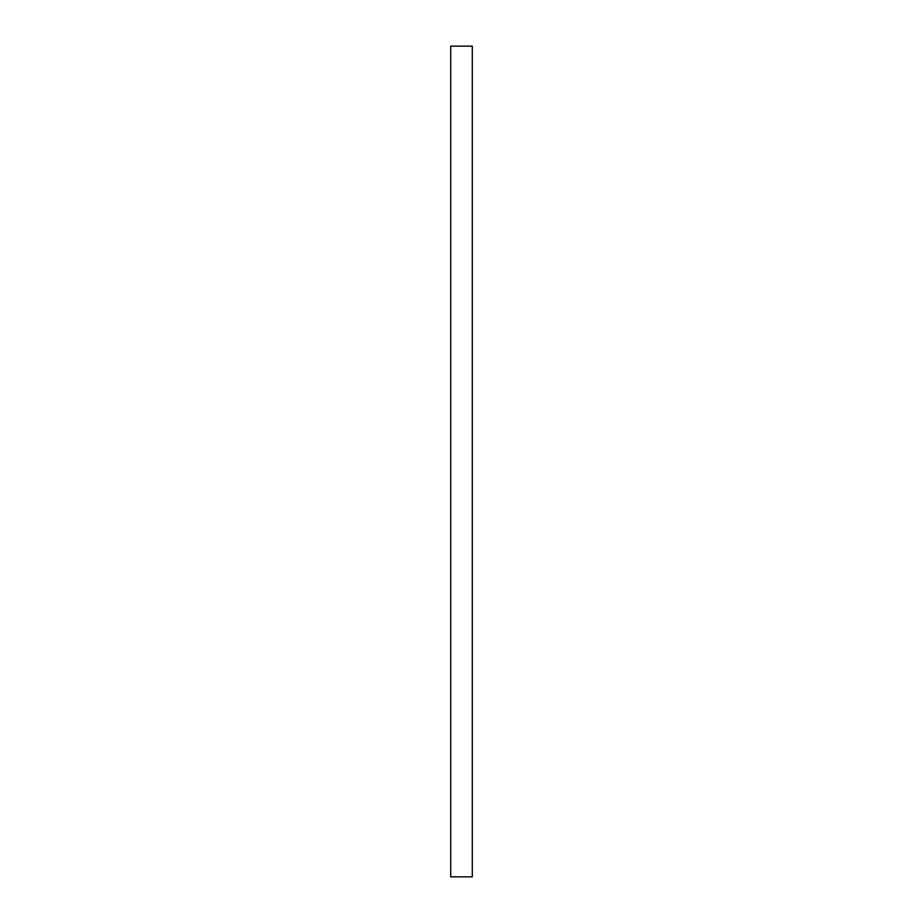 <?xml version="1.0" encoding="UTF-8"?>
<svg xmlns="http://www.w3.org/2000/svg" width="923" height="923" viewBox="0 0 923 923"><rect width="100%" height="100%" fill="white"/><g stroke="black" fill="none" stroke-linecap="round" stroke-linejoin="round"><path stroke-width="1.38" d="M472.299 46.15L450.701 46.15L450.701 876.85L472.299 876.85L472.299 46.15"/></g></svg>
